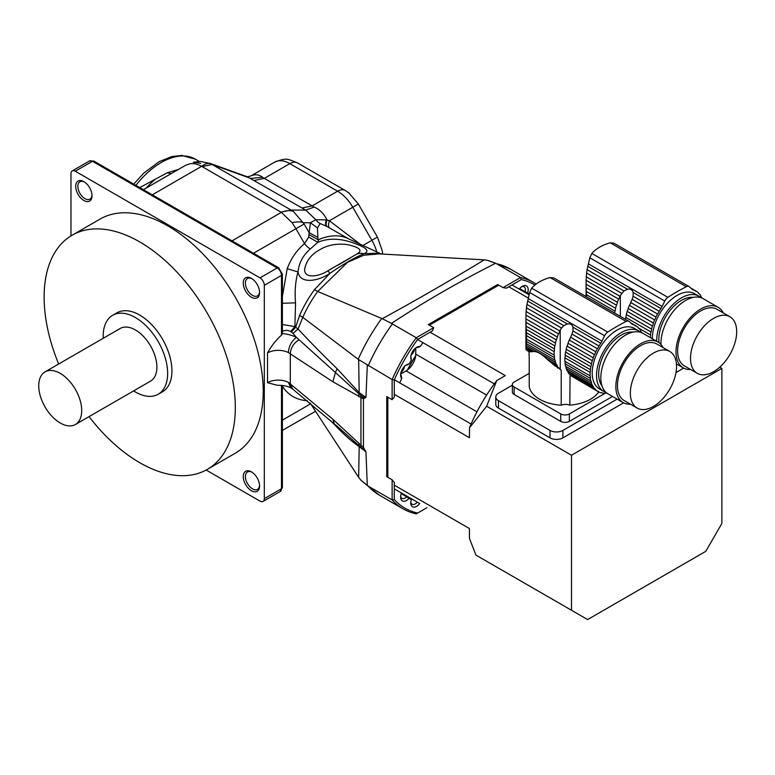 <?xml version="1.0" encoding="UTF-8"?>
<svg xmlns="http://www.w3.org/2000/svg" width="775" height="775" viewBox="0 0 775 775"><rect width="100%" height="100%" fill="white"/><g stroke="black" fill="none" stroke-linecap="round" stroke-linejoin="round"><path stroke-width="1.16" d="M155.087 179.471A56.207 32.453 120 0 0 146.243 188.034M407.408 370.033A103.288 59.636 -60 0 1 415.662 355.725M523.91 291.817A6.384 3.681 -60 0 1 524.375 291.313L529.248 294.122M521.527 286.808A6.384 3.681 120 0 1 524.074 286.818A6.384 3.681 120 0 1 525.101 291.729L520.054 288.813A6.384 3.681 -60 0 1 519.851 289.472M534.924 285.045A129.115 74.545 120 0 0 521.255 279.601L506.414 288.164L503.072 287.622L497.705 284.522L428.323 324.57L433.7 327.67L432.498 330.847L417.667 339.411A129.115 74.545 120 0 0 394.272 379.924L394.272 397.052L392.121 399.677L392.121 379.547L358.66 359.639L302.793 317.333L298.055 328.997C309.893 341.756 322.913 354.998 337.115 368.716L359.183 392.634L358.66 359.639M414.625 348.895A6.384 3.681 -60 0 1 411.089 355.008M404.492 366.439A6.384 3.681 -60 0 1 400.966 372.543M392.121 399.677L386.754 396.577L386.754 476.683L392.121 479.783L394.272 482.408L394.272 499.536A129.115 74.545 120 0 0 417.667 513.04L426.909 507.703M402.118 493.394A6.384 3.681 -60 0 1 401.653 493.898L411.341 499.555A8.351 4.824 120 0 0 410.74 502.907A8.351 4.824 120 0 0 413.753 507.121A8.351 4.824 120 0 0 419.721 503.547L394.272 488.86M405.974 496.387A6.384 3.681 -60 0 1 406.177 495.738M401.469 493.016A8.351 4.824 120 0 0 400.607 497.066A8.351 4.824 120 0 0 409.123 498.277A118.478 68.403 120 0 0 410.217 498.935A118.478 68.403 120 0 0 411.341 499.555M409.123 498.277L406.701 496.814A6.384 3.681 120 0 1 401.934 498.373A6.384 3.681 120 0 1 400.656 496.174M400.656 374.199A6.384 3.681 120 0 0 401.237 375.759L401.741 378.452A118.478 68.403 120 0 0 399.764 382.889M415.894 347.801A6.384 3.681 120 0 1 417.541 347.52L420.127 346.619A8.351 4.824 120 0 0 416.64 347.316A8.351 4.824 120 0 0 410.74 357.546A8.351 4.824 120 0 0 411.341 360.201A118.478 68.403 120 0 0 409.123 364.047L406.701 365.083A6.384 3.681 120 0 0 405.771 365.345M411.341 360.201L411.021 357.595A6.384 3.681 120 0 1 410.779 356.655M525.101 291.729L527.581 293.095A8.351 4.824 120 0 0 522.273 286.324A8.351 4.824 120 0 0 519.202 289.094M529.267 294.045A118.478 68.403 120 0 0 528.705 293.715A118.478 68.403 120 0 0 527.581 293.095M410.779 502.026A6.384 3.681 120 0 0 412.058 504.215A6.384 3.681 120 0 0 417.299 502.152M503.072 287.622L520.509 277.557L495.661 263.238C458.635 281.964 423.896 302.017 391.462 323.398L392.382 323.95A130.636 75.417 120 0 0 368.241 365.752M417.667 339.411L416.262 337.735L392.382 323.95M394.272 379.924L392.121 379.547A130.636 75.417 -60 0 1 416.262 337.735L433.7 327.67M422.976 342.676A118.478 68.403 120 0 0 420.127 346.619M367.302 365.238L365.945 397.41L359.183 392.634L358.815 393.787L362.584 396.781L365.945 397.41L363.436 398.844L332.872 381.765L288.348 352.557A15.19 8.767 0 0 0 267.53 352.916C271.434 345.863 276.094 339.934 281.49 335.129L281.49 275.396L264.314 285.316A6.074 3.507 -120 0 0 260.012 277.876L75.272 171.217A6.074 3.507 -120 0 0 72.23 170.917A6.074 3.507 -120 0 0 70.971 173.697L70.971 235.9M277.179 385.262L267.53 382.685A15.19 8.767 180 0 1 288.348 382.327L332.872 419.275L363.436 447.485L365.945 451.815L335.42 424.69M358.854 443.145L359.183 446.642L365.945 451.815L367.302 485.557L368.241 486.128A130.636 75.417 120 0 0 379.188 495.051L360.869 480.142L358.66 477.352L359.183 446.642C351.821 441.469 344.468 435.027 337.115 427.345L330.479 420.515M417.667 513.04L416.262 513.854A130.636 75.417 -60 0 1 403.068 508.836A130.636 75.417 -60 0 1 392.121 499.923L368.241 486.128M394.272 499.536L392.121 499.923L392.121 479.783M415.623 356.093A98.735 57.001 120 0 0 407.698 369.811M409.123 364.047A8.351 4.824 120 0 0 406.517 364.851A8.351 4.824 120 0 0 400.607 375.09A8.351 4.824 120 0 0 401.741 378.452M495.661 263.238L487.746 260.371L484.23 259.858L379.072 253.861L363.64 255.285L347.452 262.357L317.711 291.478L382.288 318.709C418.403 298.908 452.387 279.291 484.23 259.858M391.462 323.398L382.288 318.709M521.255 279.601L520.509 277.557A130.636 75.417 -60 0 1 533.704 282.575A130.636 75.417 -60 0 1 536.135 284.086M367.302 485.557L360.869 480.142M310.136 403.019L358.66 477.352M362.584 396.781L363.436 398.844L363.436 447.485L362.584 448.241M291.468 332.02L295.662 327.108L299.625 315.386L302.793 317.333A80.774 46.636 120 0 1 317.711 291.478L314.447 289.705L329.84 273.43C318.389 281.083 300.157 284.706 297.988 271.918C295.391 281.422 294.577 291.729 295.546 302.841L294.878 326.585L298.055 328.997L293.028 333.405L290.693 331.487C287.816 330.014 284.938 330.014 282.052 331.506M360.927 395.793L360.927 446.817M379.992 253.938L377.754 253.163A79.525 45.909 -60 0 1 380.942 254.026M348.556 238.826L326.847 226.397L320.172 223.539L317.43 227.947L317.973 239.708L318.661 239.601L317.798 242.352C328.019 238.032 339.692 238.177 352.828 242.778C366.546 247.477 370.237 251.139 363.901 253.764C355.028 257.339 343.674 263.897 329.84 273.43A12.148 1.221 63.4 0 0 327.748 270.863L356.626 254.19C363.204 250.587 360.026 247.38 347.093 244.561C336.534 243.331 327.418 245.055 319.746 249.744C311.317 254.365 306.29 260.807 304.672 269.061C303.771 279.203 319.348 276.559 327.748 270.863M356.626 254.19A12.148 10.966 -127.9 0 1 363.901 253.764L377.754 253.163M337.115 368.716L335.42 372.504L358.815 393.787L358.854 396.8M93.969 161.142A3.042 1.753 120 0 0 92.457 161.297A6.074 3.507 -120 0 0 89.416 160.997L93.969 161.142L278.719 267.811L282.381 274.156L282.381 333.589A27.338 15.781 180 0 1 296.418 337.387L335.42 372.504L332.872 381.765M337.115 427.345L336.863 426.289M299.063 339.789C293.628 343.151 290.712 347.791 290.305 353.71L290.305 383.577L292.524 388.924L334.316 423.973L332.872 419.275M318.661 239.601A75.95 43.846 -60 0 1 347.529 238.342L381.436 254.064M293.028 333.405L296.418 337.387C291.516 341.165 288.833 346.222 288.348 352.557M288.348 382.327L290.877 387.887L292.524 388.924M206.14 470.028L260.012 501.125A6.074 3.507 -120 0 0 263.054 501.425A6.074 3.507 -120 0 0 264.314 498.645L264.314 285.316M282.381 333.589L281.49 335.129M282.381 296.476L287.196 268.722L297.988 271.918C298.947 262.89 303.054 255.237 310.32 248.959L317.798 242.352L308.702 237.005L309.147 232.694L317.895 237.421M282.342 303.296L295.546 302.841M282.381 324.502L294.878 326.585L290.693 331.497M317.973 239.708L309.283 234.757M89.038 416.63A135.189 78.052 -120 0 0 207.312 469.379L235.232 453.249A135.189 78.052 -120 0 0 235.232 297.145A135.189 78.052 -120 0 0 100.043 219.093L72.123 235.213A135.189 78.052 -120 0 0 44.117 297.106A135.189 78.052 -120 0 0 58.658 364.017M243.253 476.567A11.547 6.665 60 0 1 251.42 471.859A11.547 6.665 60 0 1 259.586 485.993A11.547 6.665 60 0 1 251.42 490.711A11.547 6.665 60 0 1 243.253 476.567M243.253 283.088A11.547 6.665 60 0 1 251.42 278.38A11.547 6.665 60 0 1 259.586 292.514A11.547 6.665 60 0 1 251.42 297.232A11.547 6.665 60 0 1 243.253 283.088M75.698 186.349A11.547 6.665 60 0 1 83.865 181.641A11.547 6.665 60 0 1 92.022 195.775A11.547 6.665 60 0 1 83.865 200.493A11.547 6.665 60 0 1 75.698 186.349M287.196 268.722C291.003 258.511 296.786 250.141 304.546 243.631A12.148 6.956 -129.2 0 0 310.32 248.959M200.618 163.351L193.333 162.227L200.628 161.471L210.674 163.651L293.338 211.372L304.139 224.023L295.953 228.741L304.546 243.631L308.702 237.005M329.491 227.831C328.242 226.891 328.203 224.527 329.375 220.749L360.152 244.193M317.43 227.947L310.455 222.764L315.793 219.703L326.934 219.897L329.375 220.749L352.78 207.235A30.38 17.544 -120 0 0 337.59 191.202A15.19 8.767 -60 0 1 345.185 190.447L297.435 162.886A15.19 8.767 -60 0 0 289.84 163.641L264.285 178.395L314.224 207.07C319.794 209.589 323.989 213.774 326.808 219.616L326.934 219.897C325.897 223.374 325.868 225.544 326.847 226.397M320.172 223.539A12.148 11.625 89.5 0 1 315.793 219.703L305.699 210.112L247.409 176.816L251.032 175.867C255.178 174.065 259.015 174.52 262.531 177.233L264.285 178.395L254.181 180.439M315.532 411.283L296.06 422.52M251.972 278.719A10.027 5.783 -120 0 0 247.477 278.496A10.027 5.783 -120 0 0 245.404 283.088A10.027 5.783 -120 0 0 249.782 293.183A10.027 5.783 -120 0 0 257.503 295.866A10.027 5.783 -120 0 0 259.567 291.865M84.417 181.98A10.027 5.783 -120 0 0 79.922 181.757A10.027 5.783 -120 0 0 77.849 186.349A10.027 5.783 -120 0 0 82.227 196.443A10.027 5.783 -120 0 0 89.948 199.127A10.027 5.783 -120 0 0 92.002 195.126M251.972 472.198A10.027 5.783 -120 0 0 247.477 471.975A10.027 5.783 -120 0 0 245.404 476.567A10.027 5.783 -120 0 0 249.782 486.661A10.027 5.783 -120 0 0 257.503 489.345A10.027 5.783 -120 0 0 259.567 485.344M253.512 253.251L295.953 228.741L292.068 222.667L281.373 212.36L201.636 166.325C197.305 164.029 193.44 163.167 190.03 163.757L185.845 165.172L190.03 163.757M314.224 207.07L305.699 210.112L291.09 210.064L280.976 212.098M304.139 224.023L309.147 232.694L310.455 222.764L303.48 222.735C301.049 221.611 297.242 221.592 292.068 222.667M293.338 211.372C289.811 210.132 285.82 210.461 281.373 212.36L232.025 240.851M210.674 163.651C208.01 162.905 204.997 163.806 201.636 166.325L152.297 194.816M262.531 177.233L250.848 178.444L212.205 164.513L202.091 166.557M143.394 189.681L185.845 165.172M251.032 175.867L274.65 162.13C286.605 157.722 286.614 158.526 297.435 162.886M139.781 187.589L167.293 172.757L171.11 173.678M167.293 172.757L178.415 169.463M133.629 390.891A45.57 26.311 -120 0 0 158.207 394.243L162.498 391.762A45.57 26.311 -120 0 0 162.498 339.14A45.57 26.311 -120 0 0 116.928 312.829L112.637 315.309A45.57 26.311 -120 0 0 103.191 336.176A45.57 26.311 -120 0 0 103.249 338.268M207.312 469.379A135.189 78.052 -120 0 0 207.312 313.265A135.189 78.052 -120 0 0 72.123 235.213M75.417 424.497L150.612 381.087A30.38 17.544 -120 0 0 150.612 346.008A30.38 17.544 -120 0 0 120.232 328.464L45.037 371.874A30.38 17.544 -120 0 0 38.75 385.785A30.38 17.544 -120 0 0 52.012 416.359A30.38 17.544 -120 0 0 75.417 424.497A30.38 17.544 -120 0 0 75.417 389.418A30.38 17.544 -120 0 0 45.037 371.874M158.207 394.243A45.57 26.311 -120 0 0 158.207 341.62A45.57 26.311 -120 0 0 112.637 315.309M586.103 280.347L586.142 287.69L616.445 305.176A5.173 2.993 -60 0 0 617.413 302.279A37.956 21.913 -60 0 1 618.653 299.14L586.103 280.347L586.258 276.82L619.961 296.273A37.956 21.913 -60 0 1 620.368 295.459L623.943 290.935L627.518 289.23C630.433 288.658 632.303 289.743 633.127 292.466L633.117 296.234L659.137 311.259A37.956 21.913 -60 0 1 660.93 308.518A9.116 5.26 -60 0 0 662.141 306.454L664.756 301.049A6.074 3.507 -60 0 1 667.885 297.338A212.631 122.76 -60 0 1 686.282 286.721A6.074 3.507 -60 0 1 689.053 286.566A6.074 3.507 -60 0 1 689.401 286.818L692.027 289.201A9.116 5.26 -60 0 0 692.55 289.588A9.116 5.26 -60 0 0 693.228 289.869A37.956 21.913 -60 0 1 695.02 290.538A5.173 2.993 -60 0 0 695.669 291.187A5.173 2.993 -60 0 0 696.628 291.429A37.956 21.913 -60 0 1 698.217 292.65A5.173 2.993 -60 0 0 699.118 293.832A5.173 2.993 -60 0 0 699.525 293.996A37.956 21.913 -60 0 1 700.765 295.701A5.173 2.993 -60 0 0 701.743 297.484A37.956 21.913 -60 0 1 702.014 298.084M586.074 284.183L617.413 302.279M586.142 287.69L586.288 291.39L615.583 308.305A37.956 21.913 -60 0 1 616.445 305.176M586.288 291.39L586.442 294.684L614.972 311.153A5.173 2.993 -60 0 0 615.583 308.305M614.662 313.071A37.956 21.913 -60 0 1 614.972 311.153M586.442 294.684L586.539 296.835M689.053 286.566L613.945 243.205L610.245 242.827C602.388 244.939 596.256 248.484 591.858 253.444L589.804 257.784L587.101 269.671L623.943 290.935M621.686 293.299L586.607 273.052L587.101 269.671M586.607 273.052L586.258 276.82M619.961 296.273A5.173 2.993 -60 0 1 618.653 299.14M656.677 341.281A34.933 20.169 -60 0 1 681.38 297.9A34.933 20.169 -60 0 1 698.847 296.176L694.545 293.696A34.933 20.169 120 0 0 677.079 295.42A34.933 20.169 120 0 0 652.385 338.801M698.847 296.176A34.933 20.169 -60 0 1 700.862 297.639M628.157 308.479L653.393 323.049A5.173 2.993 -60 0 1 652.424 325.955L627.178 311.376A5.173 2.993 120 0 0 628.157 308.479A37.956 21.913 120 0 1 629.397 305.34L654.633 319.92A5.173 2.993 -60 0 0 655.95 317.052A37.956 21.913 -60 0 1 657.529 314.001A5.173 2.993 -60 0 0 659.137 311.259M627.178 311.376A37.956 21.913 120 0 0 626.326 314.505L651.562 329.084A37.956 21.913 -60 0 1 652.424 325.955M651.562 329.084A5.173 2.993 -60 0 1 650.961 331.933L625.716 317.353A5.173 2.993 120 0 0 626.326 314.505M625.716 317.353A37.956 21.913 120 0 0 625.406 319.271M638.319 327.912L650.506 334.955A37.956 21.913 -60 0 1 650.961 331.933M650.506 334.955A5.173 2.993 -60 0 1 650.303 337.6M638.61 328.28L639.375 328.726A37.956 21.913 -60 0 1 640.615 330.431A5.173 2.993 -60 0 0 641.593 332.204A37.956 21.913 -60 0 1 641.865 332.804L641.923 332.833M698.759 293.56L699.525 293.996M690.728 288.019L696.628 291.429M690.854 288.135L695.02 290.538M633.117 296.234L632.158 299.353L657.529 314.001M632.158 299.353L631.112 301.659A37.956 21.913 120 0 0 630.705 302.483L655.95 317.052M629.397 305.34A5.173 2.993 120 0 0 630.705 302.483M653.393 323.049A37.956 21.913 -60 0 1 654.633 319.92M693.121 297.416A31.901 18.416 120 0 0 669.087 311.686A31.901 18.416 120 0 0 659.012 342.695M660.998 344.488A34.933 20.169 -60 0 1 675.693 308.586A34.933 20.169 -60 0 1 703.138 298.656L718.183 307.336A34.933 20.169 -60 0 1 723.249 312.887M713.601 371.7A32.657 18.852 120 0 0 734.933 342.918A32.657 18.852 120 0 0 729.934 316.752A32.657 18.852 120 0 0 697.268 335.604A32.657 18.852 120 0 0 697.268 373.317A32.657 18.852 120 0 0 713.601 371.7M729.934 316.752L717.04 309.312A32.657 18.852 120 0 0 684.383 328.164A32.657 18.852 120 0 0 684.383 365.877L697.268 373.317M690.583 369.462A34.933 20.169 -60 0 1 683.24 367.844A34.933 20.169 -60 0 1 683.24 327.505A34.933 20.169 -60 0 1 718.183 307.336M598.707 391.918A35.999 20.78 180 0 1 569.819 405.141A7.595 4.388 0 0 0 561.207 405.209A35.999 20.78 180 0 1 529.228 386.589L529.228 356.829A35.999 20.78 180 0 1 529.054 354.776L529.054 351.743M561.207 405.209L561.207 370.285L560.218 369.549A37.956 21.913 -60 0 1 559.812 369.2L561.207 370.285M558.107 368.222L556.721 366.827M525.993 322.41L525.925 318.912L557.264 337.009A5.173 2.993 -60 0 1 556.295 339.905L525.993 322.41L526.138 326.12L555.433 343.034A5.173 2.993 -60 0 1 554.822 345.882L526.293 329.404L526.438 332.775L554.377 348.905A5.173 2.993 -60 0 1 554.154 351.618L526.525 335.662L526.525 339.179L554.154 355.124A5.173 2.993 -60 0 1 554.377 357.585L526.438 341.455L526.293 343.616L554.822 360.084A5.173 2.993 -60 0 1 555.433 362.235L526.138 345.321L525.993 346.88L534.072 351.55C537.259 351.482 541.473 353.913 546.714 358.844L554.619 365.606L558.504 367.854A5.173 2.993 -60 0 1 558.92 368.028A5.173 2.993 -60 0 1 559.812 369.2M534.072 351.55L529.199 351.831L526.109 349.748L529.732 351.831M550.696 362.351L557.264 366.149A5.173 2.993 -60 0 0 556.295 364.376A37.956 21.913 -60 0 1 555.433 362.235M546.714 358.844L556.295 364.376M555.433 343.034A37.956 21.913 -60 0 1 556.295 339.905M526.293 329.404L526.138 326.12M554.377 348.905A37.956 21.913 -60 0 1 554.822 345.882M526.525 335.662L526.438 332.775M554.154 355.124A37.956 21.913 -60 0 1 554.154 351.618M526.438 341.455L526.525 339.179M554.822 360.084A37.956 21.913 -60 0 1 554.377 357.585M526.138 345.321L526.293 343.616M558.504 367.854A37.956 21.913 -60 0 1 557.264 366.149M553.815 277.934L550.095 277.557C542.238 279.668 536.106 283.204 531.708 288.174L529.664 292.504L526.952 304.401L563.793 325.665L567.368 323.96C570.284 323.388 572.153 324.463 572.977 327.195L572.967 330.964L598.988 345.989A37.956 21.913 -60 0 1 600.78 343.248A9.116 5.26 -60 0 0 601.991 341.174L604.607 335.778A6.074 3.507 -60 0 1 607.736 332.068A212.631 122.76 -60 0 1 626.132 321.451A6.074 3.507 -60 0 1 628.903 321.296A6.074 3.507 -60 0 1 629.261 321.548L631.877 323.921A9.116 5.26 -60 0 0 632.4 324.308A9.116 5.26 -60 0 0 633.088 324.599A37.956 21.913 -60 0 1 634.87 325.267A5.173 2.993 -60 0 0 635.529 325.917A5.173 2.993 -60 0 0 636.478 326.159A37.956 21.913 -60 0 1 638.067 327.37A5.173 2.993 -60 0 0 638.968 328.552A5.173 2.993 -60 0 0 639.375 328.726M526.458 307.782L526.109 311.54L559.812 331.002A37.956 21.913 -60 0 1 560.218 330.189L561.536 328.028L526.458 307.782L526.952 304.401M561.536 328.028L563.793 325.665M526.109 311.54L525.954 315.076L558.504 333.87A5.173 2.993 -60 0 0 559.812 331.002M557.264 337.009A37.956 21.913 -60 0 1 558.504 333.87M525.954 315.076L525.925 318.912M567.029 370.576L592.274 385.146A5.173 2.993 -60 0 1 593.243 386.919L568.007 372.349A5.173 2.993 120 0 0 567.029 370.576A37.956 21.913 120 0 1 566.176 368.435L591.412 383.015A5.173 2.993 -60 0 0 590.812 380.864A37.956 21.913 -60 0 1 590.356 378.355A5.173 2.993 -60 0 0 590.133 375.904A37.956 21.913 -60 0 1 590.133 372.387A5.173 2.993 -60 0 0 590.356 369.675A37.956 21.913 -60 0 1 590.812 366.653A5.173 2.993 -60 0 0 591.412 363.804A37.956 21.913 -60 0 1 592.274 360.675A5.173 2.993 -60 0 0 593.243 357.779A37.956 21.913 -60 0 1 594.483 354.64A5.173 2.993 -60 0 0 595.801 351.772A37.956 21.913 -60 0 1 597.38 348.731A5.173 2.993 -60 0 0 598.988 345.989M525.993 346.88L525.954 349.06L525.925 348.052L532.047 351.588M526.109 349.748L525.954 349.06L530.604 351.743M568.007 372.349A37.956 21.913 120 0 0 569.247 374.054L594.483 388.624A5.173 2.993 -60 0 1 594.9 388.798A5.173 2.993 -60 0 1 595.801 389.98L570.555 375.41A5.173 2.993 120 0 0 570.012 374.499M638.697 330.896L634.405 328.416A34.933 20.169 120 0 0 616.929 330.15A34.933 20.169 120 0 0 594.105 360.937A34.933 20.169 120 0 0 599.462 388.934L603.764 391.414A34.933 20.169 -60 0 1 598.407 363.417A34.933 20.169 -60 0 1 621.23 332.63A34.933 20.169 -60 0 1 638.697 330.896A34.933 20.169 -60 0 1 640.712 332.368M606.04 392.421A34.933 20.169 -60 0 1 603.764 391.414M592.274 360.675L567.029 346.105A5.173 2.993 120 0 0 568.007 343.209L593.243 357.779M567.029 346.105A37.956 21.913 120 0 0 566.176 349.234L591.412 363.804M566.176 349.234A5.173 2.993 120 0 1 565.566 352.082L590.812 366.653M565.566 352.082A37.956 21.913 120 0 0 565.12 355.105L590.356 369.675M565.12 355.105A5.173 2.993 120 0 1 564.898 357.817L590.133 372.387M564.898 357.817A37.956 21.913 120 0 0 564.898 361.334L590.133 375.904M564.898 361.334A5.173 2.993 120 0 1 565.12 363.785L590.356 378.355M565.12 363.785A37.956 21.913 120 0 0 565.566 366.284L590.812 380.864M566.176 368.435A5.173 2.993 120 0 0 565.566 366.284M592.274 385.146A37.956 21.913 -60 0 1 591.412 383.015M594.483 388.624A37.956 21.913 -60 0 1 593.243 386.919M570.555 375.41A37.956 21.913 120 0 0 570.962 375.759L597.38 391.201A37.956 21.913 -60 0 1 595.801 389.98M597.38 391.201A5.173 2.993 -60 0 1 598.339 391.443A5.173 2.993 -60 0 1 598.988 392.082L597.457 391.201M602.078 392.799L602.727 393.167A5.173 2.993 -60 0 0 602.427 392.944A5.173 2.993 -60 0 0 600.877 392.78A37.956 21.913 -60 0 1 598.988 392.082M570.071 374.558L569.819 405.141M606.999 393.196A37.956 21.913 -60 0 1 606.903 393.216A5.173 2.993 -60 0 0 604.849 393.322A37.956 21.913 -60 0 1 602.727 393.167M630.579 322.749L636.478 326.159M630.705 322.865L634.87 325.267M572.967 330.964L572.008 334.083L597.38 348.731M572.008 334.083L570.962 336.389A37.956 21.913 120 0 0 570.555 337.202L595.801 351.772M570.555 337.202A5.173 2.993 120 0 1 569.247 340.07L594.483 354.64M569.247 340.07A37.956 21.913 120 0 0 568.007 343.209M632.972 332.136A31.901 18.416 120 0 0 605.275 351.947A31.901 18.416 120 0 0 601.972 385.834M630.443 404.182A34.933 20.169 -60 0 1 623.09 402.574L608.055 393.894A34.933 20.169 -60 0 1 608.055 353.555A34.933 20.169 -60 0 1 642.998 333.376L658.033 342.066A34.933 20.169 -60 0 1 663.1 347.617M653.451 406.429A32.657 18.852 120 0 0 674.783 377.648A32.657 18.852 120 0 0 669.784 351.472A32.657 18.852 120 0 0 637.118 370.334A32.657 18.852 120 0 0 637.127 408.047A32.657 18.852 120 0 0 653.451 406.429M669.784 351.472L656.89 344.032A32.657 18.852 120 0 0 624.233 362.894A32.657 18.852 120 0 0 624.233 400.597L637.127 408.047M623.09 402.574A34.933 20.169 -60 0 1 623.09 362.235A34.933 20.169 -60 0 1 658.033 342.066M612.502 396.461L569.354 421.377A6.074 3.507 180 0 1 560.761 421.377L560.761 413.937A6.074 3.507 0 0 0 569.354 413.937L569.354 421.377M605.372 393.138L569.354 413.937M529.228 373.347L514.145 382.056A6.074 3.507 0 0 0 512.362 384.536A6.074 3.507 0 0 0 514.145 387.016L514.145 394.465L560.761 421.377M514.145 387.016L560.761 413.937M514.145 394.465A6.074 3.507 180 0 1 512.362 391.985L512.362 384.536M719.743 367.185L721.874 368.416L571.495 455.235L486.642 406.245L469.456 427.829L469.456 437.72L394.272 394.31M394.272 485.15L469.456 528.56L469.456 538.451L475.927 555.094L587.615 619.564L705.763 551.354L721.874 523.445L721.874 368.416M387.829 477.303L387.829 397.197M571.495 610.264L571.495 455.235M512.362 385.194L498.461 393.225A9.116 5.26 0 0 0 495.787 396.945L495.787 404.385A9.116 5.26 0 0 0 498.461 408.105L550.018 437.875A9.116 5.26 0 0 0 562.902 437.875L623.584 402.845M675.984 372.581L683.734 368.115M430.125 332.213L505.31 375.623L496.746 380.573L486.642 406.245M508.797 286.798L528.337 298.084M429.398 325.19L498.78 285.142M496.746 380.573A126.073 72.792 120 0 0 469.456 427.829M400.675 374.025L406.09 370.896L476.964 411.816M415.758 347.907L415.758 354.156A13.669 7.895 -60 0 1 406.09 370.896M417.56 339.557L494.295 383.858M394.349 379.76L471.084 424.061M512.004 284.938L529.083 294.8M495.787 396.945A9.116 5.26 0 0 0 498.461 400.665L550.018 430.425A9.116 5.26 0 0 0 562.902 430.425L617.123 399.125M676.507 364.841L677.273 364.405M358.195 359.261A127.391 73.547 -60 0 1 381.736 318.496M533.704 282.575L509.814 268.78A130.636 75.417 120 0 0 496.63 263.762M299.625 315.386A79.525 45.909 -60 0 1 314.447 289.705M267.53 382.685L267.53 352.916M264.314 498.645L281.49 488.725L281.49 385.398M307.336 400.714A88.418 51.053 -60 0 1 282.381 386.202M282.381 274.156A3.042 1.753 180 0 1 281.49 275.396A6.074 3.507 -120 0 0 277.198 267.956L92.457 161.297L75.272 171.217M282.381 385.495L282.381 487.485A3.042 1.753 180 0 1 281.49 488.725A6.074 3.507 -120 0 1 280.24 491.505L263.054 501.425M260.012 277.876L277.198 267.956A3.042 1.753 120 0 1 278.719 267.811M326.391 226.164C325.384 225.302 325.326 223.21 326.217 219.868A24.306 2.732 -28.3 0 0 326.808 219.616M282.381 420.137L310.659 403.814M362.913 245.481L371.874 240.308L352.78 207.235L358.341 204.028L348.915 192.985L345.185 190.447M376.776 251.904A30.38 17.544 -120 0 0 371.874 240.308L377.435 237.092L358.341 204.028M301.921 208L312.025 205.956L337.59 191.202L289.84 163.641A30.38 17.544 -120 0 0 274.65 162.13M282.381 430.416L295.953 422.578M133.736 184.101L143.743 173.125L159.117 161.694L171.721 156.598L181.757 155.436L195.377 159.156A68.355 39.467 120 0 0 135.925 185.37M587.818 266.309L627.518 289.23M691.959 289.143L693.228 289.869M610.245 242.827L686.282 286.721M591.858 253.444L667.885 297.338M589.804 257.784L664.756 301.049M588.38 263.868L662.141 306.454M633.127 292.466L660.93 308.518M620.368 316.365L620.368 295.459M527.668 301.039L567.368 323.96M631.809 323.863L633.088 324.599M550.095 277.557L626.132 321.451M531.708 288.174L607.736 332.068M529.664 292.504L604.607 335.778M528.23 298.588L601.991 341.174M572.977 327.195L600.78 343.248M560.218 369.549L560.218 330.189M415.758 354.156L486.623 395.076M562.902 437.875L562.902 430.425M550.018 437.875L550.018 430.425M498.461 408.105L498.461 400.665M487.746 260.371L509.814 268.78M403.068 508.836L379.188 495.051M337.919 265.195L349.971 258.24M277.072 385.272C282.749 385.204 287.351 386.076 290.877 387.887M282.381 487.485L280.24 491.505M89.416 160.997L72.23 170.917M382.588 254.161L382.288 250.819L377.435 237.092M209.541 163.176L247.409 176.816M195.377 159.156L199.378 161.471M676.439 363.921L683.24 367.844M586.065 283.137L586.065 296.563M553.796 277.925L628.903 321.296M525.915 317.866L525.915 348.324"/></g></svg>
